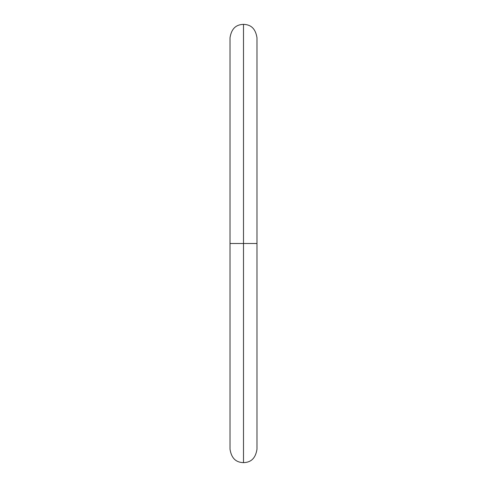 <?xml version="1.0" encoding="UTF-8"?>
<svg xmlns="http://www.w3.org/2000/svg" width="487" height="487" viewBox="0 0 487 487"><rect width="100%" height="100%" fill="white"/><g stroke="black" fill="none" stroke-linecap="round" stroke-linejoin="round"><path stroke-width="0.73" d="M243.5 243.5L243.5 462.65L243.5 243.5L230.016 243.5L243.5 243.5L243.5 24.35L243.5 243.5L243.5 24.35L243.5 243.5L256.984 243.5L243.5 243.5L243.5 462.65L243.5 243.5M243.5 462.65C239.166 462.425 231.885 461.347 230.016 449.166L230.016 37.834C231.885 25.653 239.166 24.575 243.5 24.35C247.834 24.575 255.115 25.653 256.984 37.834L256.984 449.166C255.115 461.347 247.834 462.425 243.5 462.65"/></g></svg>
